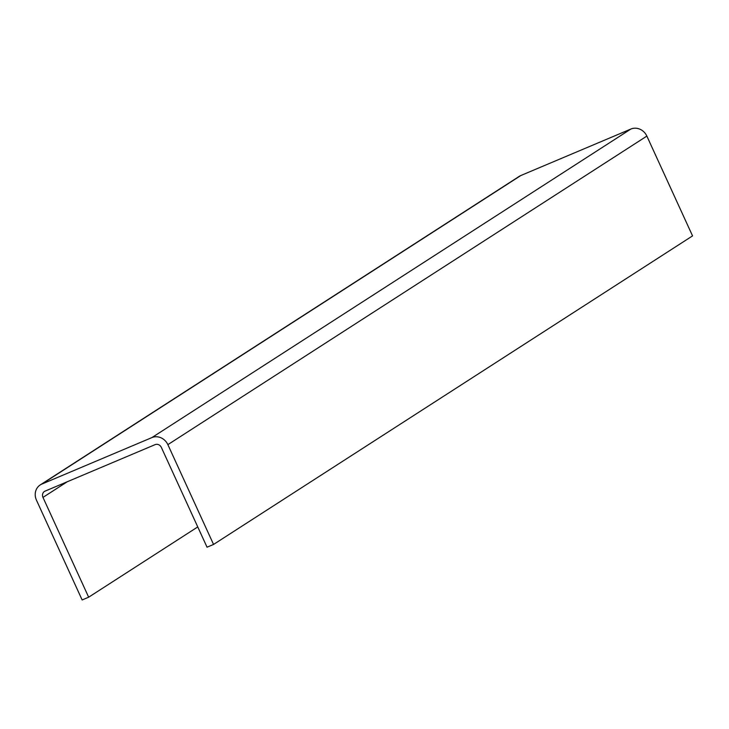 <?xml version="1.0" encoding="UTF-8"?>
<svg xmlns="http://www.w3.org/2000/svg" width="729" height="729" viewBox="0 0 729 729"><rect width="100%" height="100%" fill="white"/><g stroke="black" fill="none" stroke-linecap="round" stroke-linejoin="round"><path stroke-width="1.09" d="M167.861 444.644L213.551 544.445L692.55 235.895L646.86 136.086A12.739 11.573 57.2 0 0 630.877 129.042L520.843 175.525A12.739 11.573 57.2 0 0 519.239 176.372L40.241 484.922A12.739 11.573 57.2 0 1 41.845 484.074L151.878 437.6A12.739 11.573 57.2 0 1 167.861 444.644L646.86 136.086M213.551 544.445L207.036 547.197L161.346 447.396A4.975 4.52 57.2 0 0 155.104 444.644L45.07 491.127A4.975 4.52 57.2 0 0 44.451 491.455A4.975 4.52 57.2 0 0 42.965 497.397L67.241 481.76M42.965 497.397L88.665 597.197L82.14 599.958L36.45 500.149A12.739 11.573 57.2 0 1 40.241 484.922M88.665 597.197L197.75 526.93M151.878 437.6L630.877 129.042M41.845 484.074L520.843 175.525"/></g></svg>
